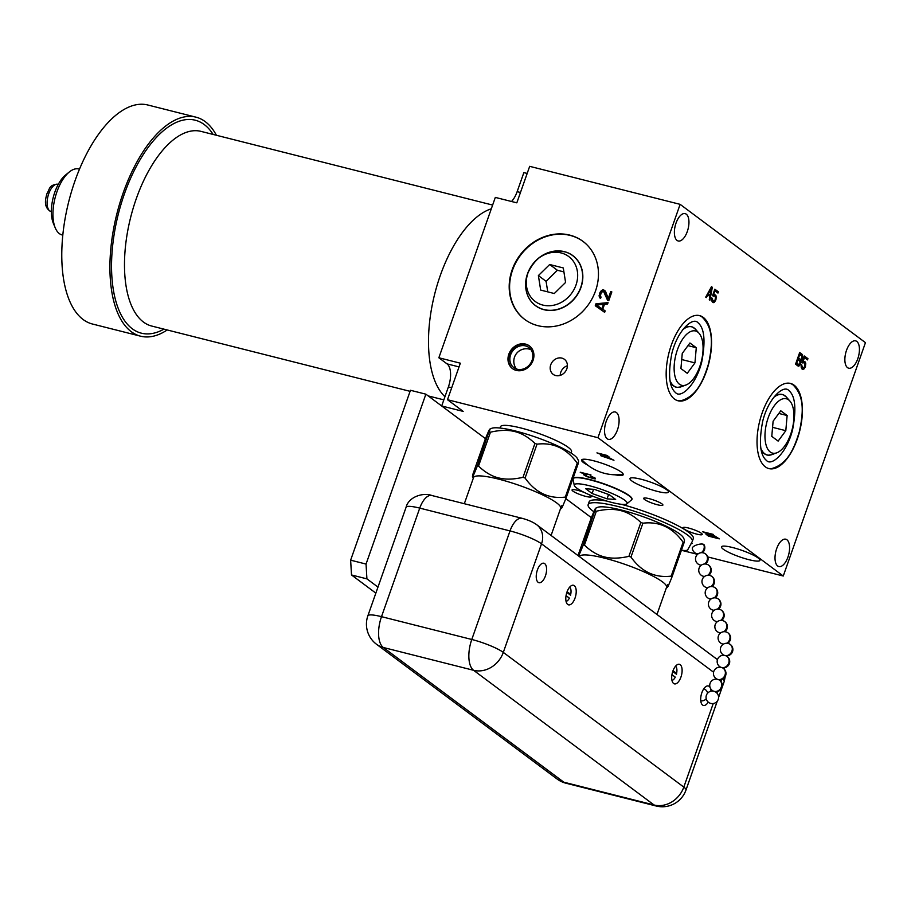 <?xml version="1.0" encoding="UTF-8"?>
<svg xmlns="http://www.w3.org/2000/svg" width="911" height="911" viewBox="0 0 911 911"><rect width="100%" height="100%" fill="white"/><g stroke="black" fill="none" stroke-linecap="round" stroke-linejoin="round"><path stroke-width="1.37" d="M551.087 535.463L560.664 508.247A46.188 7.8 19.4 0 0 498.647 479.129A46.188 7.8 -160.6 0 0 473.538 477.558L464.325 503.715M473.31 478.195L472.536 476.635L473.06 473.777L484.994 439.899C489.355 428.967 490.778 426.371 489.264 432.099A53.863 9.099 -160.6 0 1 490.46 432.19L478.526 466.068C484.994 472.274 491.678 476.214 498.579 477.899C505.446 479.687 513.588 479.493 523.005 477.307A53.863 9.099 19.4 0 1 525.078 478.047C535.554 492.726 548.957 499.069 565.298 497.087A53.863 9.099 19.4 0 1 566.175 497.736C561.814 508.668 560.39 511.265 561.905 505.537M490.46 432.19C499.877 430.003 508.019 429.81 514.886 431.598C521.787 433.283 528.471 437.234 534.939 443.429A53.863 9.099 19.4 0 1 537.012 444.169C553.353 442.188 566.756 448.531 577.232 463.198A53.863 9.099 19.4 0 1 578.109 463.858L578.633 461L577.494 458.711A46.29 7.812 19.4 0 0 515.546 431.028A46.29 7.812 19.4 0 0 491.462 428.421L489.719 429.229L477.33 465.988A53.863 9.099 -160.6 0 1 478.526 466.068M523.005 477.307L534.939 443.429M525.078 478.047L537.012 444.169M565.298 497.087L577.232 463.198M566.175 497.736L578.109 463.858M473.06 473.777C471.556 479.505 472.98 476.909 477.33 465.988M500.025 428.033L500.492 426.724A37.647 6.354 19.4 0 1 529.337 430.345A37.647 6.354 19.4 0 1 568.248 447.369A37.647 6.354 19.4 0 1 571.516 451.731L571.06 453.052M485.495 438.669L441.687 405.976L463.175 411.396L447.495 399.701L597.946 437.713L783.266 576.014L707.722 556.928M681.405 550.278L697.53 554.355M591.387 517.687L565.822 498.613M641.093 479.243A20.384 3.439 -160.6 0 0 630.002 478.548A20.384 3.439 -160.6 0 0 657.378 491.393A20.384 3.439 -160.6 0 0 668.458 492.088A20.384 3.439 -160.6 0 0 641.093 479.243M732.581 547.522A20.384 3.439 -160.6 0 0 721.501 546.828A20.384 3.439 -160.6 0 0 748.876 559.684A20.384 3.439 -160.6 0 0 759.956 560.367A20.384 3.439 -160.6 0 0 732.581 547.522M688.557 528.038A10.192 1.72 -160.6 0 0 683.011 527.685A10.192 1.72 -160.6 0 0 696.699 534.108A10.192 1.72 -160.6 0 0 702.244 534.461A10.192 1.72 -160.6 0 0 688.557 528.038M584.589 492.6A10.192 1.72 -160.6 0 0 577.597 490.3A10.192 1.72 -160.6 0 0 572.051 489.947A10.192 1.72 -160.6 0 0 585.739 496.37A10.192 1.72 -160.6 0 0 591.285 496.723A10.192 1.72 -160.6 0 0 588.688 494.479M649.201 498.67A10.192 1.72 -160.6 0 0 643.667 498.317A10.192 1.72 -160.6 0 0 657.343 504.74A10.192 1.72 -160.6 0 0 662.889 505.093A10.192 1.72 -160.6 0 0 649.201 498.67M615.027 474.802A22.092 3.735 -160.6 0 0 623.238 474.688A22.092 3.735 -160.6 0 0 593.585 460.761A22.092 3.735 -160.6 0 0 581.571 460.009A22.092 3.735 -160.6 0 0 587.902 465.248M600.702 455.682L613.957 460.271L608.081 457.242L609.778 457.151L600.702 455.682M607.694 455.591L596.944 452.881L601.636 454.68L607.694 455.591M706.002 534.267L708.507 536.135L719.257 538.856L714.896 536.044L706.173 533.789M590.317 475.804L594.086 477.945L592.845 478.15L587.504 476.647L585.056 474.483L583.518 474.346L586.342 476.453L593.471 478.617L595.464 478.298L590.317 475.804M590.966 474.938L580.227 472.228L583.074 473.572L590.966 474.938M713.302 534.404L702.552 531.694L705.41 533.037L713.302 534.404M631.733 499.649A31.213 5.272 -160.6 0 0 631.938 499.399A31.213 5.272 -160.6 0 0 619.491 490.095A31.213 5.272 -160.6 0 0 590.077 479.585A31.213 5.272 -160.6 0 0 573.065 478.674A31.213 5.272 -160.6 0 0 573.065 478.992M377.974 587.105L366.917 578.861L366.051 564.068L425.881 394.178L441.687 405.976L448.394 386.924A18.778 8.803 104.2 0 0 447.039 363.876L459.042 366.905M527.173 173.443L523.859 172.612L517.152 191.652L520.466 192.483M511.515 201.49A18.778 8.803 104.2 0 0 517.152 191.652M783.266 576.014L865.45 342.65L680.13 204.349L529.678 166.337L516.822 202.834L495.322 197.402L438.851 357.772L447.039 363.876M425.881 394.178L410.462 390.284L350.633 560.174L351.509 574.966L375.844 593.129M366.917 578.861L351.509 574.966M366.051 564.068L350.633 560.174M680.13 204.349L597.946 437.713M794.096 385.171A43.933 20.6 104.2 0 0 790.475 383.429A43.933 20.6 104.2 0 0 760.867 416.896A43.933 20.6 104.2 0 0 765.331 466.853A43.933 20.6 104.2 0 0 768.952 468.607A43.933 20.6 104.2 0 0 798.56 435.128A43.933 20.6 104.2 0 0 794.096 385.171M703.246 317.37A43.933 20.6 104.2 0 0 699.625 315.616A43.933 20.6 104.2 0 0 670.006 349.095A43.933 20.6 104.2 0 0 674.482 399.052A43.933 20.6 104.2 0 0 678.103 400.794A43.933 20.6 104.2 0 0 707.71 367.327A43.933 20.6 104.2 0 0 703.246 317.37M687.304 231.508A14.109 6.616 104.2 0 0 685.129 213.629A14.109 6.616 104.2 0 0 676.03 223.104A14.109 6.616 104.2 0 0 678.217 240.982A14.109 6.616 104.2 0 0 687.304 231.508M857.786 358.74A14.109 6.616 104.2 0 0 855.6 340.851A14.109 6.616 104.2 0 0 846.513 350.325A14.109 6.616 104.2 0 0 848.688 368.203A14.109 6.616 104.2 0 0 857.786 358.74M617.453 429.867A14.109 6.616 104.2 0 0 615.278 411.988A14.109 6.616 104.2 0 0 606.179 421.463A14.109 6.616 104.2 0 0 608.366 439.341A14.109 6.616 104.2 0 0 617.453 429.867M787.935 557.099A14.109 6.616 104.2 0 0 785.749 539.21A14.109 6.616 104.2 0 0 776.662 548.684A14.109 6.616 104.2 0 0 778.837 566.562A14.109 6.616 104.2 0 0 787.935 557.099M800.906 360.631L802.227 359.105L802.773 356.064L802.181 354.368L799.676 352.5L795.565 364.172L798.07 366.04L799.368 365.755L800.985 362.259L800.906 360.631L799.619 360.3L800.598 359.412M712.334 287.318L711.491 286.692L705.718 297.111L706.344 297.578L707.813 294.913L709.897 296.474L709.27 299.765L709.897 300.231L712.334 287.318L711.297 287.056M802.83 363.011L804.014 362.646L804.982 363.671L804.732 366.621L802.898 368.078L801.316 364.696L801.145 367.076L801.839 368.853L803.855 369.103L805.745 364.867L805.085 361.872L803.058 361.61L804.459 357.636L807.488 359.902L807.932 358.661L804.379 356.007L802.101 362.464L802.83 363.011M713.29 296.189L714.486 295.824L715.442 296.849L715.192 299.799L713.359 301.256L711.776 297.874L711.605 300.254L712.3 302.031L714.315 302.281L716.205 298.045L715.545 295.05L713.529 294.788L714.919 290.825L717.948 293.08L718.392 291.839L714.839 289.186L712.561 295.642L713.29 296.189M438.851 357.772L460.351 363.193L447.495 399.701M537.889 325.66A48.693 42.213 -53.3 0 0 592.161 298.557A48.693 42.213 -53.3 0 0 582.949 241.358A48.693 42.213 -53.3 0 0 569.774 235.118A48.693 42.213 -53.3 0 0 515.489 262.231A48.693 42.213 -53.3 0 0 524.702 319.419A48.693 42.213 -53.3 0 0 537.889 325.66M516.321 370.424A14.155 12.276 126.7 0 1 512.483 368.613A14.155 12.276 126.7 0 1 509.807 351.988A14.155 12.276 126.7 0 1 525.59 344.107A14.155 12.276 126.7 0 1 529.416 345.918A14.155 12.276 126.7 0 1 532.092 362.544A14.155 12.276 126.7 0 1 516.321 370.424M555.71 375.548A9.383 8.142 126.7 0 1 553.171 374.353A9.383 8.142 126.7 0 1 551.394 363.318A9.383 8.142 126.7 0 1 561.859 358.103A9.383 8.142 126.7 0 1 564.399 359.298A9.383 8.142 126.7 0 1 566.175 370.321A9.383 8.142 126.7 0 1 555.71 375.548M595.953 303.796L595.27 305.732L604.653 312.336L605.166 310.879L602.763 309.216L604.471 304.354L607.557 304.08L608.07 302.623L595.953 303.796L596.557 304.24L595.885 306.164M607.614 300.379L608.764 300.676L611.839 291.919L610.7 291.634L608.297 298.444L605.405 291.087L602.604 289.857L600.554 291.452L599.472 293.82L599.78 297.874L600.611 298.352L601.044 297.134L600.326 295.631L601.522 292.226L603.549 291.418L607.614 300.379M583.154 241.517A48.693 42.213 -53.3 0 0 570.172 235.414A48.693 42.213 126.7 0 0 515.956 262.402A48.693 42.213 126.7 0 0 524.907 319.567M526.068 289.937A31.213 27.068 -53.3 0 0 529.94 299.753A31.213 27.068 -53.3 0 0 556.974 309.683A31.213 27.068 -53.3 0 0 580.956 287.443A31.213 27.068 -53.3 0 0 565.594 251.983A31.213 27.068 -53.3 0 0 555.072 251.06M575.98 285.075A28.025 24.301 -53.3 0 0 561.165 252.951A28.025 24.301 -53.3 0 0 527.981 272.947A28.025 24.301 -53.3 0 0 542.808 305.071A28.025 24.301 -53.3 0 0 575.98 285.075M549.686 264.509L538.378 275.577L540.678 290.085L554.275 293.524L565.583 282.444L563.283 267.948L549.686 264.509L557.384 270.26L546.088 281.328L547.75 291.873M538.378 275.577L546.088 281.328M563.909 271.899L557.384 270.26M514.055 369.593A14.086 12.207 126.7 0 1 512.927 368.853A14.086 12.207 126.7 0 1 510.262 352.318A14.086 12.207 126.7 0 1 525.966 344.472A14.086 12.207 126.7 0 1 529.769 346.282A14.086 12.207 126.7 0 1 530.806 347.159M517.243 369.24A12.549 10.875 -53.3 0 0 531.227 362.248A12.549 10.875 -53.3 0 0 528.858 347.512A12.549 10.875 -53.3 0 0 525.465 345.895A12.549 10.875 -53.3 0 0 511.47 352.887A12.549 10.875 -53.3 0 0 513.85 367.623A12.549 10.875 -53.3 0 0 517.243 369.24M560.208 375.378A9.383 8.142 126.7 0 1 567.382 365.755M607.888 303.147L596.557 304.24M602.763 309.216L605.155 310.913M602.535 309.193L596.534 304.991L603.469 304.365L604.073 304.821L602.535 309.193L596.534 304.991M603.469 304.365L601.932 308.738M604.3 292.135L608.081 300.505M603.549 291.418L604.893 292.579M599.21 296.667L600.315 298.182M599.096 295.585L599.814 297.123M599.472 293.82L599.7 296.029M599.814 292.852L600.064 294.276M600.554 291.452L601.158 291.896L600.406 293.308M601.351 290.598L601.955 291.042L601.158 291.896M602.604 289.857L603.207 290.302L601.955 291.042M603.606 289.846L604.209 290.29L603.207 290.302M608.297 298.444L608.901 298.888L611.304 292.078L610.7 291.634M792.969 384.863L793.048 384.92A43.933 20.6 104.2 0 0 792.969 384.863A43.933 20.6 104.2 0 0 789.939 383.303M768.428 468.459A43.933 20.6 104.2 0 0 771.833 468.527C787.525 464.132 794.198 448.679 799.414 431.438C803.229 413.594 804.846 396.49 793.048 384.92M784.975 395.784A31.213 14.644 104.2 0 0 783.551 394.918A31.213 14.644 104.2 0 0 774.304 396.627M760.992 449.305A31.213 14.644 104.2 0 0 768.315 455.204A31.213 14.644 104.2 0 0 769.977 455.101M768.258 417.591A28.025 13.141 104.2 0 0 776.832 452.801A28.025 13.141 104.2 0 0 790.657 434.308A28.025 13.141 104.2 0 0 789.905 401.068A28.025 13.141 104.2 0 0 768.258 417.591M778.131 441.106L785.806 430.687L787.138 415.53L780.784 410.793L773.109 421.212L771.776 436.369L778.131 441.106M785.806 430.687L772.574 427.339M787.138 415.53L778.837 413.435M702.176 317.108A43.933 20.6 104.2 0 0 702.119 317.062A43.933 20.6 104.2 0 0 699.09 315.502M677.568 400.646A43.933 20.6 104.2 0 0 680.972 400.726C696.664 396.331 703.349 380.878 708.564 363.637C712.379 345.793 713.996 328.689 702.199 317.119L702.119 317.062M694.114 327.983A31.213 14.644 104.2 0 0 692.69 327.117A31.213 14.644 104.2 0 0 683.455 328.814M670.143 381.504A31.213 14.644 104.2 0 0 677.465 387.391A31.213 14.644 104.2 0 0 679.128 387.3M677.408 349.79A28.025 13.141 104.2 0 0 685.972 385A28.025 13.141 104.2 0 0 699.796 366.507A28.025 13.141 104.2 0 0 699.044 333.267A28.025 13.141 104.2 0 0 677.408 349.79M687.27 373.305L694.945 362.885L696.277 347.729L689.934 342.991L682.259 353.411L680.927 368.568L687.27 373.305M694.945 362.885L681.713 359.538M696.277 347.729L687.987 345.633M801.202 360.54L799.915 360.209M801.02 361.029L799.619 360.3M800.985 362.259L800.268 362.077L798.708 364.628L796.715 363.147L798.025 359.424L800.279 362.043M800.826 363.079L800.109 362.897M800.393 364.32L799.573 364.115M800.029 364.992L798.753 364.628M799.368 365.755L798.07 365.425L798.742 364.662M798.685 366.188L798.047 366.017M802.181 354.368L799.494 353.001M802.614 355.017L800.894 354.049M802.773 356.064L801.498 355.745L801.327 354.686M802.739 357.294L802.01 357.112M802.58 358.114L800.541 359.412L798.548 357.932L799.778 354.459L801.76 355.939L801.862 357.898M802.227 359.105L801.407 358.9M801.862 359.777L800.575 359.446M800.541 359.412L797.751 357.966M798.708 364.628L795.918 363.182M799.778 354.459L799.049 354.277M798.548 357.932L797.831 357.75M796.715 363.147L795.986 362.965M798.025 359.424L797.307 359.241M709.327 296.052L709.487 295.232M711.559 288.001L710.147 295.403L708.257 294.002L711.559 288.001L710.887 287.785M707.813 294.913L707.038 294.72M710.147 295.403L707.437 294.014M708.257 294.002L707.54 293.82M802.17 362.293L804.014 362.646M803.513 362.578L802.227 362.248M807.932 358.661L804.197 356.52M806.383 359.071L806.634 358.33M804.459 357.636L803.855 357.488M803.058 361.61L802.454 361.462M805.085 361.872L803.582 361.382M805.518 362.51L803.798 361.542M805.779 363.637L804.812 363.398M804.402 362.92L804.231 362.179M805.745 364.867L805.096 364.707M805.518 366.268L804.903 366.108M805.165 367.258L804.47 367.087M804.515 368.34L803.502 368.09M803.855 369.103L802.568 368.773L803.149 368.101M803.069 369.456L802.432 369.297M801.942 365.163L801.281 365.004M801.805 366.313L801.168 366.154M801.942 367.042L801.145 366.848M802.272 367.611L801.202 367.338M802.898 368.078L801.224 367.463M712.63 295.471L714.486 295.824M713.973 295.756L712.687 295.426M718.392 291.839L714.657 289.698M716.843 292.249L717.105 291.509M714.919 290.825L714.315 290.666M713.529 294.788L712.914 294.64M715.545 295.05L714.042 294.56M715.978 295.688L714.258 294.72M716.24 296.815L715.283 296.576M714.862 296.109L714.691 295.358M716.205 298.045L715.556 297.886M715.978 299.446L715.363 299.286M715.625 300.436L714.941 300.266M714.976 301.518L713.962 301.268M714.315 302.281L713.028 301.951L713.609 301.29M713.529 302.634L712.892 302.475M712.402 298.341L711.742 298.182M712.265 299.491L711.628 299.332M712.402 300.22L711.605 300.026M712.732 300.789L711.662 300.516M713.359 301.256L711.685 300.641M167.214 329.964A112.953 52.975 104.2 0 1 140.601 336.193A112.953 52.975 104.2 0 1 123.156 192.995A112.953 52.975 -75.8 0 1 195.945 117.155A112.953 52.975 -75.8 0 1 216.408 135.272M140.601 336.193L92.455 324.02A112.953 52.975 104.2 0 1 75.009 180.834A112.953 52.975 -75.8 0 1 147.798 104.993L195.945 117.155M69.373 171.94L65.569 175.014A29.414 13.802 -75.8 0 0 54.819 192.21A29.414 13.802 104.2 0 0 53.362 223.354L55.241 227.864A34.037 15.965 104.2 0 1 56.926 191.822A34.037 15.965 -75.8 0 1 69.373 171.94A34.037 15.965 -75.8 0 1 78.858 168.979L79.496 169.139M55.241 227.864A34.037 15.965 104.2 0 0 62.187 234.981L62.813 235.14M582.027 459.554A21.944 3.701 -160.6 0 0 582.733 460.624A46.336 46.336 0 0 0 621.962 474.437A21.944 3.701 -160.6 0 0 623.181 474.039M607.273 457.083L609.152 458.495L602.034 456.229L607.386 456.764M709.259 536.01L707.266 534.529L708.473 534.529L712.459 536.818L709.259 536.01M713.279 535.736L717.253 538.037L713.825 537.171L711.753 535.509L713.359 535.486M595.225 478.901L595.441 478.275M594.519 478.833L594.86 477.842M584.714 475.576L584.953 474.973M583.78 474.882L583.985 474.278M594.279 478.207L594.496 477.58M578.963 552.806C577.449 558.534 578.872 555.938 583.234 545.017L595.612 508.247L597.365 507.45A46.29 7.812 19.4 0 1 621.439 510.058A46.29 7.812 19.4 0 1 683.387 537.741L684.525 540.029L684.002 542.888A53.863 9.099 19.4 0 0 683.125 542.227C672.648 527.56 659.245 521.217 642.904 523.199A53.863 9.099 19.4 0 0 640.843 522.458C634.363 516.252 627.679 512.312 620.778 510.627C613.923 508.839 605.781 509.033 596.352 511.219A53.863 9.099 -160.6 0 0 595.156 511.128C596.671 505.4 595.247 507.996 590.897 518.928L578.963 552.806L578.61 556.006M596.352 511.219L584.418 545.097C590.897 551.292 597.582 555.243 604.471 556.928C611.338 558.716 619.48 558.523 628.909 556.336L640.843 522.458M628.909 556.336A53.863 9.099 19.4 0 1 630.97 557.076L642.904 523.199M630.97 557.076C641.446 571.755 654.85 578.098 671.191 576.116L683.125 542.227M671.191 576.116A53.863 9.099 19.4 0 1 672.067 576.765L684.002 542.888M672.067 576.765C667.717 587.697 666.294 590.294 667.797 584.566M584.418 545.097A53.863 9.099 -160.6 0 0 583.234 545.017M656.979 614.492L666.567 587.276A46.188 7.8 19.4 0 0 604.551 558.158A46.188 7.8 -160.6 0 0 579.442 556.587L579.43 556.621M589.508 485.757A28.025 4.737 -160.6 0 0 574.249 485.29A28.025 4.737 -160.6 0 0 611.907 502.473A28.025 4.737 -160.6 0 0 626.859 503.829A28.025 4.737 -160.6 0 0 616.667 495.561A28.025 4.737 -160.6 0 0 589.508 485.757M592.104 493.511L607.056 498.852L615.665 499.456L609.322 494.73L594.371 489.378L585.762 488.774L592.104 493.511L593.573 489.321M607.056 498.852L608.605 494.468M406.09 507.256A25.098 4.236 19.4 0 1 419.743 508.11L381.504 616.667A25.098 4.236 -160.6 0 0 367.862 615.813L406.09 507.256C408.777 496.347 423.888 492.327 431.837 495.504L522.117 518.313C528.278 519.987 533.129 522.117 536.693 524.725A18.778 16.273 126.7 0 1 541.533 543.833L503.305 652.39A25.098 21.762 -53.3 0 1 473.595 670.302A25.098 11.775 -75.8 0 1 471.784 639.476L381.504 616.667A25.098 11.775 -75.8 0 0 383.315 647.482A25.098 21.762 126.7 0 1 376.528 644.271L557.031 778.973A25.098 21.762 126.7 0 0 563.829 782.196A25.098 11.775 104.2 0 0 565.89 783.198L656.171 806.007A25.098 11.775 104.2 0 1 654.098 805.005L473.595 670.302L383.315 647.482L563.829 782.196L654.098 805.005A25.098 21.762 -53.3 0 0 683.808 787.104L503.305 652.39A25.098 4.236 -160.6 0 0 471.784 639.476L510.012 530.919A25.098 4.236 19.4 0 1 541.533 543.833L713.575 672.216M567.701 604.437A10.089 4.737 104.2 0 0 568.532 604.847A10.089 4.737 104.2 0 0 575.342 597.149A10.089 4.737 104.2 0 0 574.317 585.682A10.089 4.737 104.2 0 0 573.486 585.272A10.089 4.737 104.2 0 0 566.676 592.97A10.089 4.737 104.2 0 0 567.701 604.437M673.605 683.466A10.089 4.737 104.2 0 0 674.436 683.876A10.089 4.737 104.2 0 0 681.234 676.178A10.089 4.737 104.2 0 0 680.21 664.711A10.089 4.737 104.2 0 0 679.378 664.301A10.089 4.737 104.2 0 0 672.58 671.999A10.089 4.737 104.2 0 0 673.605 683.466M708.268 702.119A10.044 4.714 -75.8 0 1 703.406 705.433A10.044 4.714 -75.8 0 1 702.575 705.034A10.044 4.714 -75.8 0 1 701.561 693.613A10.044 4.714 -75.8 0 1 708.325 685.972A10.044 4.714 -75.8 0 1 709.157 686.37A10.044 4.714 -75.8 0 1 710.102 687.498M710.512 688.409A10.044 4.714 -75.8 0 1 711.024 691.187M538.116 582.3A10.044 4.714 -75.8 0 1 537.103 570.89A10.044 4.714 -75.8 0 1 543.867 563.237A10.044 4.714 -75.8 0 1 544.698 563.636A10.044 4.714 -75.8 0 1 545.712 575.046A10.044 4.714 -75.8 0 1 538.948 582.698A10.044 4.714 -75.8 0 1 538.116 582.3M724.598 655.464L725.441 655.635A6.275 5.512 -62.1 0 1 726.352 656A6.275 6.275 0 0 0 717.879 658.619A6.275 6.275 0 0 0 720.965 667.33M724.871 631.722A6.275 6.275 0 0 0 724.063 621.143A6.275 5.512 117.9 0 1 726.579 624.331A6.275 5.512 117.9 0 1 723.835 631.722M718.426 609.14A6.275 6.275 0 0 0 717.606 598.561A6.275 5.512 117.9 0 1 720.134 601.761A6.275 5.512 117.9 0 1 717.39 609.14M715.203 597.855A6.275 6.275 0 0 0 714.383 587.276A6.275 5.512 117.9 0 1 716.9 590.465A6.275 5.512 117.9 0 1 714.156 597.855M711.981 586.57A6.275 6.275 0 0 0 711.161 575.991A6.275 5.512 117.9 0 1 713.677 579.18A6.275 5.512 117.9 0 1 710.933 586.57M708.758 575.285A6.275 6.275 0 0 0 707.938 564.706A6.275 5.512 117.9 0 1 710.455 567.895A6.275 5.512 117.9 0 1 707.71 575.285M692.394 548.547A6.183 2.186 -15.9 0 1 692.314 548.274A6.183 2.186 -15.9 0 1 696.835 544.88A6.183 2.186 -15.9 0 1 703.656 544.391A6.275 5.512 -62.1 0 1 701.265 552.704M692.166 543.48A6.275 5.443 126.7 0 1 690.925 543.924M681.428 550.198A23.845 4.031 -160.6 0 0 687.748 549.754L692.212 541.601A55.218 9.326 -160.6 0 0 692.314 541.362L693.305 538.56A55.218 9.326 -160.6 0 0 621.177 504.273M606.794 501.061A55.218 9.326 -160.6 0 0 589.121 501.87L588.142 504.671A55.218 9.326 -160.6 0 0 593.858 511.731M692.314 541.362A55.218 9.326 -160.6 0 0 643.325 514.225A55.218 9.326 -160.6 0 0 588.142 504.671M671.954 674.664L675.279 677.146A7.527 3.53 -75.8 0 1 671.965 680.426M675.563 666.157A7.527 3.53 -75.8 0 1 676.588 673.411L673.001 670.724M672.739 671.464L676.509 674.277L676.588 673.411M566.847 592.435L570.616 595.247L570.696 594.382L567.109 591.694M570.696 594.382A7.527 3.53 104.2 0 0 569.671 587.128M566.061 595.635L569.386 598.117A7.527 3.53 104.2 0 1 566.061 601.397M448.394 386.924L451.697 387.767M580.774 287.341A31.122 26.977 126.7 0 1 543.935 309.546A31.122 26.977 126.7 0 1 527.469 273.881A31.122 26.977 126.7 0 1 564.308 251.675A31.122 26.977 126.7 0 1 580.774 287.341M773.633 397.469A31.122 14.599 -75.8 0 1 786.466 397.162L783.551 394.918M776.832 452.801L771.947 454.612A31.122 14.599 -75.8 0 1 760.81 448.246M682.783 329.668A31.122 14.599 -75.8 0 1 695.605 329.361L692.69 327.117M685.972 385L681.098 386.799A31.122 14.599 -75.8 0 1 669.949 380.445M444.944 396.718A100.404 47.087 104.2 0 1 440.252 275.6A100.404 47.087 -75.8 0 1 491.302 208.813M492.623 205.066L200.955 131.366A100.404 47.087 -75.8 0 0 136.251 198.78A100.404 47.087 104.2 0 0 151.761 326.058L410.087 391.331M163.934 329.144A109.844 51.517 104.2 0 1 116.107 302.099A109.844 51.517 104.2 0 1 124.397 193.929A109.844 51.517 -75.8 0 1 213.128 134.441M48.75 193.701A14.052 6.593 -75.8 0 1 57.803 184.261C48.716 184.842 49.9 189.021 46.996 193.587C45.436 199.008 43.204 207.344 50.914 211.523A14.052 6.593 104.2 0 1 48.75 193.701M574.249 485.29L573.076 479.345A31.122 5.25 19.4 0 1 590.032 479.858A31.122 5.25 19.4 0 1 620.175 490.733A31.122 5.25 19.4 0 1 631.505 499.911L631.938 499.399M522.117 518.313A18.778 8.803 104.2 0 0 510.012 530.919L419.743 508.11A18.778 8.803 104.2 0 1 431.837 495.504M656.171 806.007A25.098 25.098 0 0 0 685.994 790.008A25.098 4.236 -160.6 0 0 683.808 787.104L713.233 703.543M716.923 693.066L717.469 691.506M720.977 681.565L721.728 679.424M717.196 659.427A18.778 16.273 126.7 0 1 717.447 659.621L536.693 524.725M722.662 679.025A25.098 4.236 19.4 0 1 724.222 681.451L725.258 676.429M717.868 679.447A6.275 5.512 117.9 0 1 718.95 679.857A6.275 5.512 117.9 0 1 721.387 686.757A6.275 5.512 117.9 0 1 714.452 691.426M721.569 667.512A6.275 5.512 117.9 0 1 722.651 667.934A6.275 6.275 0 0 0 713.723 671.623A6.275 6.275 0 0 0 716.786 679.025A6.275 5.512 -62.1 0 0 717.31 679.264M718.472 679.629A6.275 6.275 0 0 0 722.651 667.934A6.275 5.512 117.9 0 1 725.088 674.835A6.275 5.512 117.9 0 1 718.153 679.504M721.865 667.581A6.275 5.512 -62.1 0 0 728.629 663.379A6.275 5.512 -62.1 0 0 726.352 656A6.275 6.275 0 0 1 722.172 667.706M726.215 655.658A6.275 5.512 -62.1 0 0 732.034 650.75A6.275 5.512 -62.1 0 0 729.54 643.997A6.275 6.275 0 0 0 721.068 646.616A6.275 6.275 0 0 0 724.143 655.316M726.636 643.268A6.275 5.512 -62.1 0 0 730.018 637.7A6.275 5.512 -62.1 0 0 727.285 632.428A6.275 6.275 0 0 0 718.802 635.047A6.275 6.275 0 0 0 723.368 644.168M724.063 621.143A6.275 6.275 0 0 0 715.089 628.408A6.275 6.275 0 0 0 718.187 632.234A6.275 5.512 -62.1 0 0 720.806 632.792M721.649 620.437A6.275 6.275 0 0 0 720.84 609.846A6.275 5.512 117.9 0 1 723.357 613.046A6.275 5.512 117.9 0 1 720.612 620.437M717.606 598.561A6.275 6.275 0 0 0 708.644 605.838A6.275 6.275 0 0 0 711.742 609.664A6.275 5.512 -62.1 0 0 714.361 610.222M714.383 587.276A6.275 6.275 0 0 0 705.421 594.553A6.275 6.275 0 0 0 708.519 598.368A6.275 5.512 -62.1 0 0 711.138 598.937M711.161 575.991A6.275 6.275 0 0 0 702.199 583.256A6.275 6.275 0 0 0 705.296 587.083A6.275 5.512 -62.1 0 0 707.915 587.641M707.938 564.706A6.275 6.275 0 0 0 698.976 571.971A6.275 6.275 0 0 0 702.074 575.798A6.275 5.512 -62.1 0 0 704.693 576.356M705.535 564A6.275 6.275 0 0 0 704.715 553.41A6.275 5.512 117.9 0 1 707.232 556.61A6.275 5.512 117.9 0 1 704.488 564M692.314 548.274A6.275 6.275 0 0 0 695.628 553.216A6.275 5.512 -62.1 0 0 698.247 553.786M560.447 508.873L561.449 508.418M565.594 251.983C548.32 248.84 535.622 256.139 527.469 273.881C524.326 283.446 525.146 292.067 529.94 299.753M529.769 346.282L530.384 346.738M512.927 368.853L513.542 369.308M530.919 349.608A12.549 12.549 0 0 0 516.446 369.001M766.458 460.431C760.002 455.124 758.749 442.063 762.701 421.235C768.451 397.913 783.79 384.362 788.846 390.546C795.303 395.864 796.544 408.925 792.593 429.741C786.853 453.074 771.515 466.626 766.458 460.431M771.947 454.612L768.315 455.204M789.905 401.068L786.466 397.162M675.598 392.63C669.152 387.323 667.9 374.25 671.851 353.434C677.602 330.112 692.929 316.561 697.997 322.745C704.442 328.062 705.695 341.124 701.743 361.94C695.993 385.273 680.665 398.824 675.598 392.63M681.098 386.799L677.465 387.391M699.044 333.267L695.605 329.361M443.839 399.861L428.204 395.909M666.34 587.902L667.353 587.447M573.076 479.345L573.065 478.674M626.859 503.829L631.505 499.911M723.835 667.82L724.37 669.266M367.862 615.813A25.098 25.098 0 0 0 376.528 644.271M557.031 778.973A25.098 25.098 0 0 0 565.89 783.198M685.994 790.008L717.276 701.174M718.585 697.45L724.222 681.451M716.069 692.303A6.275 6.275 0 0 0 707.289 693.578A6.275 6.275 0 0 0 708.564 702.358A6.275 6.275 0 0 0 717.344 701.083A6.275 6.275 0 0 0 716.069 692.303M707.665 693.123A6.275 6.275 0 0 0 703.816 688.75M700.764 700.844A6.275 6.275 0 0 0 706.219 698.828M714.771 691.551A6.275 6.275 0 0 0 718.95 679.857A6.275 6.275 0 0 0 710.022 683.546A6.275 6.275 0 0 0 713.564 691.176M725.885 655.783A6.275 6.275 0 0 0 729.54 643.997M727.582 643.348A6.275 6.275 0 0 0 727.285 632.428M718.187 632.234A6.275 6.275 0 0 0 720.601 632.94M720.84 609.846A6.275 6.275 0 0 0 711.867 617.123A6.275 6.275 0 0 0 717.378 621.655M711.742 609.664A6.275 6.275 0 0 0 714.156 610.37M708.519 598.368A6.275 6.275 0 0 0 710.933 599.074M705.296 587.083A6.275 6.275 0 0 0 707.71 587.789M702.074 575.798A6.275 6.275 0 0 0 704.488 576.504M704.715 553.41A6.275 6.275 0 0 0 695.753 560.686A6.275 6.275 0 0 0 701.265 565.219M695.628 553.216A6.275 6.275 0 0 0 698.042 553.922M702.313 552.704A6.275 6.275 0 0 0 704.18 544.88"/></g></svg>
